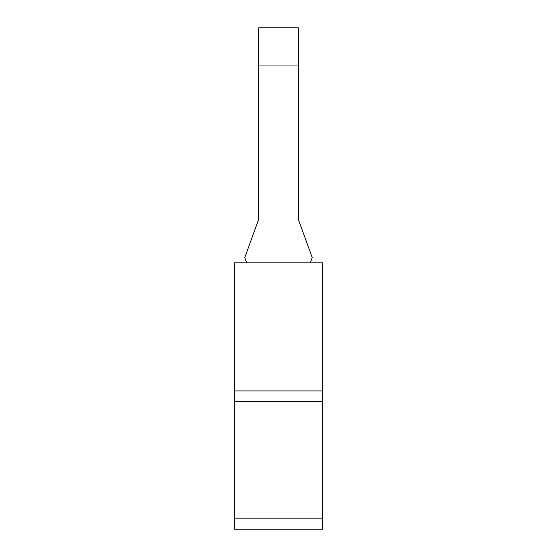 <?xml version="1.0" encoding="UTF-8"?>
<svg xmlns="http://www.w3.org/2000/svg" width="557" height="557" viewBox="0 0 557 557"><rect width="100%" height="100%" fill="white"/><g stroke="black" fill="none" stroke-linecap="round" stroke-linejoin="round"><path stroke-width="0.84" d="M234.49 262.876L234.49 529.15L322.51 529.15L322.51 262.876L234.49 262.876M298.308 27.85L298.308 65.963L258.692 65.963L258.692 27.85L298.308 27.85M310.284 262.876L312.226 257.55L298.308 219.305L298.308 65.963M258.692 65.963L258.692 219.305L244.774 257.55L246.716 262.876M234.49 401.513L322.51 401.513M234.49 390.917L322.51 390.917M234.49 518.149L322.51 518.149"/></g></svg>
